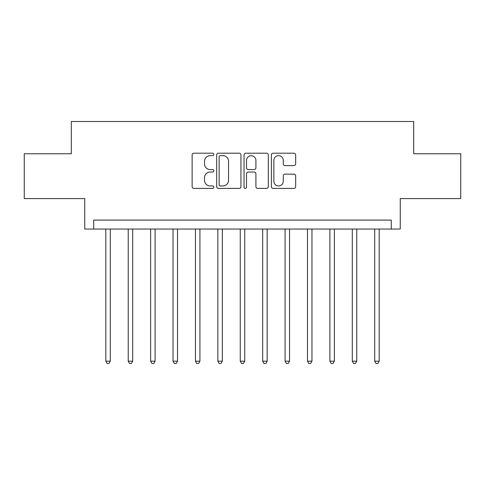 <?xml version="1.0" encoding="UTF-8"?>
<svg xmlns="http://www.w3.org/2000/svg" width="485" height="485" viewBox="0 0 485 485"><rect width="100%" height="100%" fill="white"/><g stroke="black" fill="none" stroke-linecap="round" stroke-linejoin="round"><path stroke-width="0.73" d="M213.818 154.43A1.231 1.231 0 0 0 212.588 153.199L193.891 153.199A1.758 1.758 0 0 0 192.133 154.957L192.133 186.634A1.758 1.758 0 0 0 193.891 188.392L212.588 188.392A1.231 1.231 0 0 0 213.818 187.161A1.231 1.231 0 0 0 212.588 185.931L210.169 185.931A5.632 5.632 0 0 1 204.537 180.299L204.537 177.655A5.632 5.632 0 0 1 210.169 172.029L212.588 172.029A1.231 1.231 0 0 0 213.818 170.793A1.231 1.231 0 0 0 212.588 169.562L210.169 169.562A5.632 5.632 0 0 1 204.537 163.936L204.537 161.293A5.632 5.632 0 0 1 210.169 155.661L212.588 155.661A1.231 1.231 0 0 0 213.818 154.43M293.922 165.603A1.758 1.758 0 0 0 295.68 163.845L295.68 154.957A1.758 1.758 0 0 0 293.922 153.199L273.158 153.199A1.758 1.758 0 0 0 271.4 154.957L271.4 186.634A1.758 1.758 0 0 0 273.158 188.392L293.922 188.392A1.758 1.758 0 0 0 295.68 186.634L295.68 175.897A1.758 1.758 0 0 0 293.922 174.139L285.034 174.139A1.758 1.758 0 0 0 283.276 175.897L283.276 181.22A4.704 4.704 0 0 1 278.572 185.931A4.704 4.704 0 0 1 273.861 181.22L273.861 160.371A4.704 4.704 0 0 1 278.572 155.661A4.704 4.704 0 0 1 283.276 160.371L283.276 163.845A1.758 1.758 0 0 0 285.034 165.603L293.922 165.603M391.286 229.053L400.252 229.053L400.252 198.583L460.75 198.583L460.75 153.763L413.693 153.763L413.693 121.499L71.307 121.499L71.307 153.763L24.25 153.763L24.25 198.583L84.748 198.583L84.748 229.053L391.286 229.053L391.286 220.093L93.714 220.093L93.714 229.053M240.96 154.957A1.758 1.758 0 0 0 239.202 153.199L218.438 153.199A1.758 1.758 0 0 0 216.68 154.957L216.68 186.634A1.758 1.758 0 0 0 218.438 188.392L239.202 188.392A1.758 1.758 0 0 0 240.96 186.634L240.96 154.957M245.798 153.199L266.562 153.199A1.758 1.758 0 0 1 268.32 154.957L268.32 186.634A1.758 1.758 0 0 1 266.562 188.392L257.674 188.392A1.758 1.758 0 0 1 255.916 186.634L255.916 173.788A1.758 1.758 0 0 0 254.158 172.029L248.265 172.029A1.758 1.758 0 0 0 246.501 173.788L246.501 187.161A1.231 1.231 0 0 1 245.271 188.392A1.231 1.231 0 0 1 244.04 187.161L244.04 154.957A1.758 1.758 0 0 1 245.798 153.199M220.372 155.661A1.231 1.231 0 0 0 219.141 156.898L219.141 184.694A1.231 1.231 0 0 0 220.372 185.931L222.924 185.931A5.632 5.632 0 0 0 228.556 180.299L228.556 161.293A5.632 5.632 0 0 0 222.924 155.661L220.372 155.661M255.916 160.456A4.704 4.704 0 0 0 251.212 155.752A4.704 4.704 0 0 0 246.501 160.456L246.501 167.804A1.758 1.758 0 0 0 248.265 169.562L254.158 169.562A1.758 1.758 0 0 0 255.916 167.804L255.916 160.456M105.815 229.053L105.815 361.173L110.295 361.173L110.295 229.053M110.295 361.173L108.949 363.501L107.161 363.501L105.815 361.173M128.222 229.053L128.222 361.173L132.702 361.173L132.702 229.053M132.702 361.173L131.356 363.501L129.568 363.501L128.222 361.173M150.629 229.053L150.629 361.173L155.109 361.173L155.109 229.053M155.109 361.173L153.763 363.501L151.975 363.501L150.629 361.173M173.036 229.053L173.036 361.173L177.516 361.173L177.516 229.053M177.516 361.173L176.176 363.501L174.382 363.501L173.036 361.173M195.443 229.053L195.443 361.173L199.923 361.173L199.923 229.053M199.923 361.173L198.583 363.501L196.789 363.501L195.443 361.173M217.85 229.053L217.85 361.173L222.336 361.173L222.336 229.053M222.336 361.173L220.99 363.501L219.196 363.501L217.85 361.173M240.257 229.053L240.257 361.173L244.743 361.173L244.743 229.053M244.743 361.173L243.397 363.501L241.603 363.501L240.257 361.173M262.664 229.053L262.664 361.173L267.15 361.173L267.15 229.053M267.15 361.173L265.804 363.501L264.01 363.501L262.664 361.173M285.077 229.053L285.077 361.173L289.557 361.173L289.557 229.053M289.557 361.173L288.211 363.501L286.417 363.501L285.077 361.173M307.484 229.053L307.484 361.173L311.964 361.173L311.964 229.053M311.964 361.173L310.618 363.501L308.824 363.501L307.484 361.173M329.891 229.053L329.891 361.173L334.371 361.173L334.371 229.053M334.371 361.173L333.025 363.501L331.237 363.501L329.891 361.173M352.298 229.053L352.298 361.173L356.778 361.173L356.778 229.053M356.778 361.173L355.432 363.501L353.644 363.501L352.298 361.173M374.705 229.053L374.705 361.173L379.185 361.173L379.185 229.053M379.185 361.173L377.839 363.501L376.051 363.501L374.705 361.173"/></g></svg>
